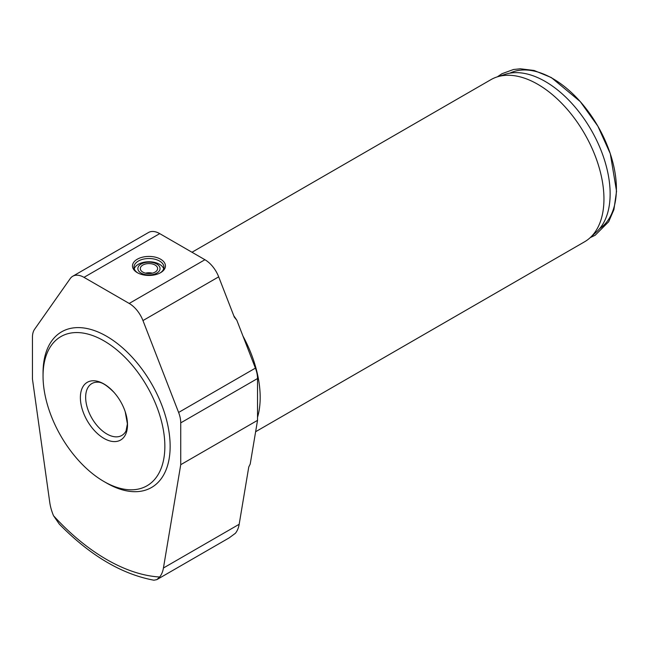 <?xml version="1.0" encoding="UTF-8"?>
<svg xmlns="http://www.w3.org/2000/svg" width="649" height="649" viewBox="0 0 649 649"><rect width="100%" height="100%" fill="white"/><g stroke="black" fill="none" stroke-linecap="round" stroke-linejoin="round"><path stroke-width="0.97" d="M255.633 431.715L584.562 241.801A93.618 54.054 -120 0 0 590.03 237.802A93.618 54.054 -120 0 0 603.951 198.943A93.618 54.054 -120 0 0 566.853 108.87A93.618 54.054 -120 0 0 497.142 76.906A93.618 54.054 -120 0 0 490.936 79.649L191.982 252.25M257.531 417.299A93.618 54.054 -120 0 0 260.184 397.423A93.618 54.054 -120 0 0 242.961 336.052M152.385 273.164A8.648 4.989 0 0 0 145.546 273.164M155.079 265.043A8.648 4.989 0 0 0 145.652 263.965A8.648 4.989 0 0 0 140.314 268.572A8.648 4.989 0 0 0 148.962 273.57A8.648 4.989 0 0 0 157.61 268.572A8.648 4.989 0 0 0 155.079 265.043M156.807 264.046A11.09 6.401 0 0 0 138.253 266.917A11.09 6.401 0 0 0 151.834 274.754A11.09 6.401 0 0 0 156.807 264.046M163.678 268.783A14.976 8.648 0 0 0 159.557 264.297A14.976 8.648 0 0 0 144.557 262.139A14.976 8.648 0 0 0 134.246 268.783M160.06 272.969A14.976 8.648 0 0 0 163.946 267.161A14.976 8.648 0 0 0 159.557 261.052A14.976 8.648 0 0 0 143.234 259.17A14.976 8.648 0 0 0 133.986 267.161A14.976 8.648 0 0 0 137.864 272.969M160.611 259.211A16.476 9.516 180 0 1 160.611 272.669A16.476 9.516 180 0 1 137.312 272.669A16.476 9.516 180 0 1 137.312 259.211A16.476 9.516 180 0 1 160.611 259.211M72.753 276.239L148.491 232.512A22.472 12.972 60 0 1 159.727 233.624L204.93 259.73A22.472 12.972 60 0 1 218.689 276.847L234.33 317.15L236.812 320.217L255.406 368.121A22.472 12.972 60 0 1 257.531 378.529L257.531 420.357L250.214 464.059L248.77 466.964L239.173 524.278A37.447 21.62 60 0 1 235.384 533.291L229.129 537.899L156.815 579.646L159.654 577.01A37.447 21.62 -120 0 0 163.434 568.005L180.738 464.692L180.738 422.864A22.472 12.972 -120 0 0 178.613 412.456L142.958 320.565A22.472 12.972 -120 0 0 129.2 303.448L83.989 277.35A22.472 12.972 -120 0 0 72.753 276.239A22.472 12.972 -120 0 0 70.23 278.583L34.575 329.303A22.472 12.972 -120 0 0 32.45 337.245L32.45 379.073L49.754 502.367A37.447 21.62 -120 0 0 53.534 515.744L59.294 524.1C90.122 555.503 121.663 574.203 153.902 580.206L156.815 579.646M180.738 464.692L257.531 420.357M599.611 228.675A89.854 51.879 -120 0 0 597.794 126.06A89.854 51.879 -120 0 0 509.838 73.175M590.03 237.802L596.496 231.928A91.752 52.975 -120 0 0 591.134 129.905A91.752 52.975 -120 0 0 505.466 74.254L497.142 76.906M236.812 320.217A119.838 69.192 -120 0 0 233.794 315.763M103.945 481.509L106.59 483.034A89.878 51.888 -120 0 0 170.143 446.342A89.878 51.888 -120 0 0 106.598 336.263A89.878 51.888 -120 0 0 43.045 372.956L43.045 376.014A86.13 49.73 -120 0 0 103.945 481.509A86.13 49.73 -120 0 0 164.854 446.342A86.13 49.73 -120 0 0 103.945 340.855A86.13 49.73 -120 0 0 43.045 376.014M127.512 424.787A33.326 19.243 -120 0 0 125.216 411.734A33.326 19.243 -120 0 0 114.102 392.491A33.326 19.243 -120 0 0 81.409 390.203A33.326 19.243 -120 0 0 100.457 436.079A33.326 19.243 -120 0 0 127.512 424.787M114.102 392.491C107.117 385.449 101.715 382.01 97.894 382.172A29.959 17.296 -120 0 0 91.858 383.567A29.959 17.296 -120 0 0 91.858 418.159A29.959 17.296 -120 0 0 121.817 435.455A29.959 17.296 -120 0 0 126.044 430.928L127.399 423.87L125.216 411.734M83.989 277.35L159.727 233.624M180.738 422.864L257.531 378.529M178.613 412.456L255.406 368.121M142.958 320.565L218.689 276.847M129.2 303.448L204.93 259.73M163.434 568.005L239.173 524.278M53.534 515.744A183.497 105.941 -120 0 0 159.654 577.01M497.353 76.842L501.961 73.718L513.537 69.492L520.393 68.794L534.095 70.473L551.309 77.547L580.255 101.585L597.859 126.157L610.295 153.691L616.55 191.244L613.922 209.595L608.681 221.747L595.174 235.246L590.192 237.656"/></g></svg>
